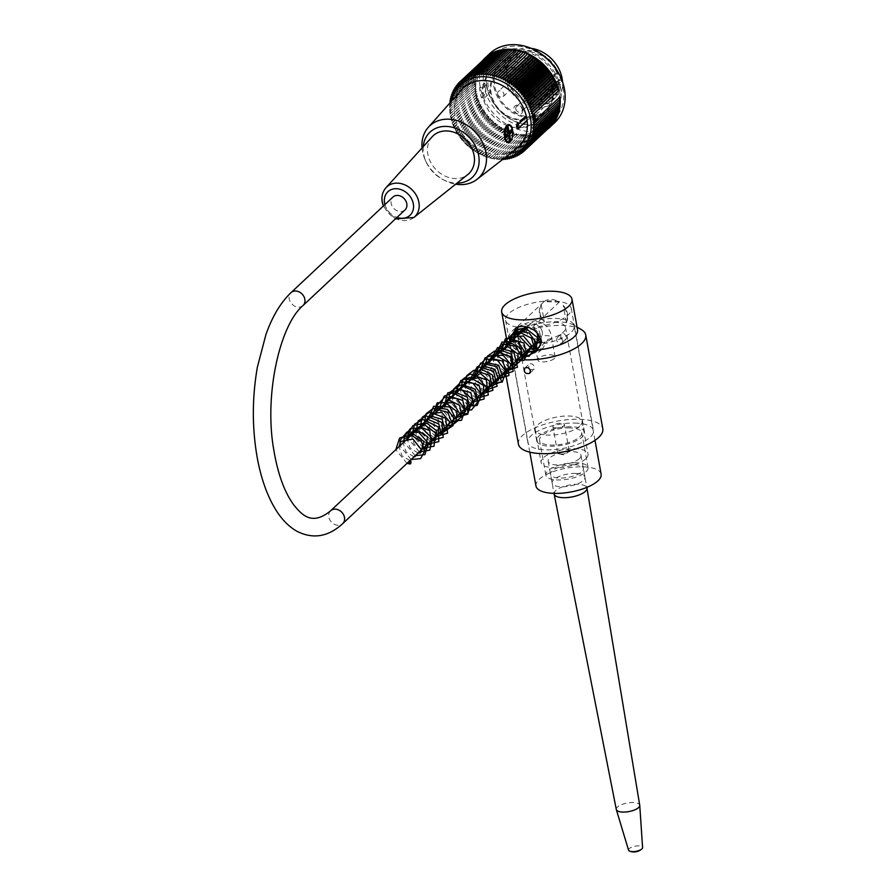 <?xml version="1.0" encoding="UTF-8"?>
<svg xmlns="http://www.w3.org/2000/svg" width="896" height="896" viewBox="0 0 896 896"><rect width="100%" height="100%" fill="white"/><g stroke="black" fill="none" stroke-linecap="round" stroke-linejoin="round"><path stroke-width="0.67" stroke-dasharray="4.48 3.36" d="M534.374 352.363L542.797 348.365L547.949 339.438L543.368 343.728L538.742 352.162L524.922 354.95L514.976 343.034L519.557 338.744L524.664 348.275L533.501 352.408M571.021 426.709A24.304 8.882 -10.3 0 0 536.715 440.81A24.304 8.882 -10.3 0 0 562.206 445.2A24.304 8.882 -10.3 0 0 584.528 432.118A24.304 8.882 -10.3 0 0 571.021 426.709M547.949 339.438A24.304 8.882 -10.3 0 0 565.499 327.41A24.304 8.882 -10.3 0 0 551.981 322A24.304 8.882 -10.3 0 0 526.624 327.062M517.63 335.496A24.304 8.882 -10.3 0 0 517.686 336.09A24.304 8.882 -10.3 0 0 519.557 338.744M543.368 343.728A33.118 12.107 -10.3 0 0 574.168 325.83A33.118 12.107 -10.3 0 0 555.755 318.461A33.118 12.107 -10.3 0 0 518.168 326.861M515.547 328.418A33.118 12.107 -10.3 0 0 509.006 337.669A33.118 12.107 -10.3 0 0 514.976 343.034M601.126 474.174A33.118 12.107 -10.3 0 0 582.714 466.805A33.118 12.107 -10.3 0 0 535.965 486.013M569.789 427.862A21.437 7.84 -10.3 0 0 539.526 440.294A21.437 7.84 -10.3 0 0 562.016 444.181A21.437 7.84 -10.3 0 0 581.717 432.634A21.437 7.84 -10.3 0 0 569.789 427.862M576.139 462.762A21.437 7.84 -10.3 0 0 545.866 475.194A21.437 7.84 -10.3 0 0 568.366 479.08A21.437 7.84 -10.3 0 0 588.056 467.533A21.437 7.84 -10.3 0 0 576.139 462.762M574.101 464.677A16.677 6.093 -10.3 0 0 550.558 474.342A16.677 6.093 -10.3 0 0 568.053 477.366A16.677 6.093 -10.3 0 0 583.363 468.384A16.677 6.093 -10.3 0 0 574.101 464.677M575.68 473.402A16.677 6.093 -10.3 0 0 552.138 483.078A16.677 6.093 -10.3 0 0 569.632 486.091A16.677 6.093 -10.3 0 0 584.954 477.109A16.677 6.093 -10.3 0 0 575.68 473.402M493.808 86.475A33.118 26.813 -133.2 0 0 515.424 114.206A33.118 26.813 -133.2 0 0 545.877 111.35A33.118 26.813 -133.2 0 0 542.797 68.858A33.118 26.813 -133.2 0 0 500.584 63.034A33.118 26.813 -133.2 0 0 493.808 86.475M482.91 96.701A33.118 26.813 46.8 0 1 489.675 73.259A33.118 26.813 46.8 0 1 531.888 79.083A33.118 26.813 46.8 0 1 534.968 121.576A33.118 26.813 46.8 0 1 504.526 124.432A33.118 26.813 46.8 0 1 482.91 96.701M538.541 89.981A5.477 4.435 -133.2 0 0 536.379 90.966A5.477 4.435 -133.2 0 0 535.674 96.163A5.477 4.435 -133.2 0 0 540.344 99.915A27.395 22.187 46.8 0 1 505.826 114.878A27.395 22.187 46.8 0 1 498.254 73.181A27.395 22.187 46.8 0 1 538.541 89.981A10.819 10.181 -59.2 0 1 539.549 89.634L540.422 89.387A28.829 23.341 -133.2 0 0 496.485 72.755A28.829 23.341 -133.2 0 0 499.162 109.76A28.829 23.341 -133.2 0 0 535.909 114.822A28.829 23.341 -133.2 0 0 542.248 99.422L541.374 99.669A10.819 9.106 -38.4 0 1 540.344 99.915M497.616 93.923A3.55 2.878 -133.2 0 0 499.934 96.891A3.55 2.878 -133.2 0 0 503.194 96.589A3.55 2.878 -133.2 0 0 502.869 92.03A3.55 2.878 -133.2 0 0 498.344 91.414A3.55 2.878 -133.2 0 0 497.616 93.923M531.485 96.074L529.626 96.029L529.189 93.632L527.912 93.598L528.595 97.306L532.997 97.418L532.022 92.053L530.746 92.019L531.888 95.693L529.626 96.029M522.782 109.738A4.984 4.032 46.8 0 1 519.187 114.195A4.984 4.032 46.8 0 1 513.934 109.525A4.984 4.032 46.8 0 1 517.53 105.078A4.984 4.032 46.8 0 1 522.782 109.738M517.227 79.195A4.984 4.032 -133.2 0 0 511.974 74.536A4.984 4.032 -133.2 0 0 508.39 78.982A4.984 4.032 -133.2 0 0 513.632 83.653A4.984 4.032 -133.2 0 0 517.227 79.195M529.424 93.33L525.952 93.251L525.717 91.941L530.454 92.053L531.138 95.76L529.861 95.726L529.838 92.949L525.952 93.251M552.317 87.606L552.664 85.725L559.182 79.61L560.067 80.349L559.664 82.23L553.134 88.346L552.317 87.606A32.402 26.242 -133.2 0 0 531.171 60.48A32.402 26.242 -133.2 0 0 501.379 63.269A32.402 26.242 -133.2 0 0 494.749 86.206A32.402 26.242 -133.2 0 0 515.906 113.333A32.402 26.242 -133.2 0 0 545.698 110.544A32.402 26.242 -133.2 0 0 552.317 87.606L553.134 88.346A1.434 1.154 -133.2 0 1 551.656 87.002L552.317 87.606M559.182 79.61L560.067 80.349L558.186 80.886L551.656 87.002A1.434 1.154 -133.2 0 1 551.947 85.994L558.477 79.878A1.434 1.154 46.8 0 1 559.182 79.61M531.082 48.317A32.402 26.242 -133.2 0 0 511.168 54.096A32.402 26.242 -133.2 0 0 504.538 77.034A32.402 26.242 -133.2 0 0 525.694 104.16A32.402 26.242 -133.2 0 0 555.475 101.371A32.402 26.242 -133.2 0 0 562.531 81.872M560.224 82.522L558.622 82.477A4.525 3.662 46.8 0 1 553.851 78.232A4.525 3.662 46.8 0 1 557.122 74.189L556.73 73.618L558.712 74.222A29.781 24.114 -133.2 0 0 514.786 54.488A29.781 24.114 -133.2 0 0 523.107 100.274A29.781 24.114 -133.2 0 0 560.224 82.522L558.97 83.742A28.829 23.341 46.8 0 1 552.63 99.142A28.829 23.341 46.8 0 1 515.883 94.08A28.829 23.341 46.8 0 1 513.195 57.086A28.829 23.341 46.8 0 1 557.144 73.707L540.422 89.387M557.144 73.707L556.55 73.696A5.477 4.435 -133.2 0 0 553.717 74.715A5.477 4.435 -133.2 0 0 553.168 80.259A5.477 4.435 -133.2 0 0 558.376 83.731L542.248 99.422M515.816 108.987A3.55 2.878 46.8 0 1 516.544 106.467A3.55 2.878 46.8 0 1 521.069 107.094A3.55 2.878 46.8 0 1 521.394 111.653A3.55 2.878 46.8 0 1 518.134 111.955A3.55 2.878 46.8 0 1 515.816 108.987M510.261 78.445A3.55 2.878 46.8 0 1 510.989 75.925A3.55 2.878 46.8 0 1 515.514 76.552A3.55 2.878 46.8 0 1 515.85 81.11A3.55 2.878 46.8 0 1 512.579 81.413A3.55 2.878 46.8 0 1 510.261 78.445M526.366 92.87L525.717 91.941M526.131 91.56L530.454 92.053M530.869 91.672L531.138 95.76M531.541 95.379L529.861 95.726M530.275 95.346L529.838 92.949M530.029 95.648L529.189 93.632M529.592 93.251L527.912 93.598M528.326 93.218L528.595 97.306M528.998 96.925L532.997 97.418M533.4 97.037L532.022 92.053M532.426 91.672L530.746 92.019M531.16 91.638L531.888 95.693M486.942 86.408A40.734 32.995 46.8 0 1 495.264 57.568A40.734 32.995 46.8 0 1 532.717 54.062A40.734 32.995 46.8 0 1 559.317 88.178A40.734 32.995 46.8 0 1 550.984 117.006A40.734 32.995 46.8 0 1 513.531 120.512A40.734 32.995 46.8 0 1 486.942 86.408M485.307 87.931A40.734 32.995 46.8 0 1 484.725 82.925L487.928 83.003A37.162 30.094 -133.2 0 0 489.754 93.038L486.55 92.96A40.734 32.995 46.8 0 1 485.307 87.931M479.629 87.707L482.832 87.786A37.162 30.094 -133.2 0 0 484.658 97.821L481.454 97.742A40.734 32.995 46.8 0 1 480.211 92.714A40.734 32.995 46.8 0 1 479.629 87.707L484.725 82.925M476.134 96.533A40.734 32.995 -133.2 0 0 502.723 130.648A40.734 32.995 -133.2 0 0 540.176 127.142A40.734 32.995 -133.2 0 0 536.39 74.861A40.734 32.995 -133.2 0 0 484.456 67.704A40.734 32.995 -133.2 0 0 476.134 96.533M481.454 97.742L486.55 92.96M551.342 89.454L548.139 89.376A37.162 30.094 46.8 0 1 549.965 99.411L553.168 99.49A40.734 32.995 -133.2 0 0 551.342 89.454L556.438 84.683L553.235 84.605A37.162 30.094 46.8 0 1 555.061 94.629L558.264 94.707A40.734 32.995 -133.2 0 0 556.438 84.683M553.168 99.49L558.264 94.707M489.888 53.469A47.41 38.394 -133.2 0 0 494.301 114.307A47.41 38.394 -133.2 0 0 554.736 122.64M547.243 129.405A47.41 38.394 46.8 0 1 489.406 118.899A47.41 38.394 46.8 0 1 482.653 60.514M450.554 100.386L475.25 77.235L476.213 78.68L450.318 102.962A178.192 20.955 146.3 0 1 449.803 103.096M449.602 103.152A178.192 103.354 57.4 0 0 450.094 105.056A178.192 15.568 143.8 0 1 449.434 105.325A178.192 104.026 53.7 0 0 449.982 107.184A178.192 10.136 141.4 0 1 449.378 107.52A178.192 104.418 50 0 0 449.982 109.346A178.192 4.682 138.9 0 1 449.434 109.749A178.192 104.518 46.3 0 0 450.106 111.518A178.192 0.795 136.5 0 0 449.613 112A178.192 104.339 42.6 0 0 450.341 113.714A178.192 6.261 134.1 0 0 449.915 114.262A178.192 103.869 38.9 0 0 450.677 115.92A178.192 11.715 131.6 0 0 450.318 116.525A178.192 103.107 35.3 0 0 451.136 118.126A178.192 17.136 129.2 0 0 450.845 118.787A178.192 102.066 31.6 0 0 451.707 120.322A178.192 22.512 126.7 0 0 451.483 121.038A178.192 100.755 28 0 0 452.379 122.517A178.192 27.821 124.2 0 0 452.234 123.29A178.192 99.154 24.5 0 0 453.163 124.69A178.192 33.051 121.7 0 0 453.096 125.518A178.192 97.294 21 0 0 454.048 126.851A178.192 38.192 119.2 0 0 454.059 127.714A178.192 95.155 17.6 0 0 455.045 128.979A178.192 43.232 116.6 0 0 455.134 129.886A178.192 92.77 14.2 0 0 456.131 131.074A178.192 48.16 114 0 0 456.31 132.014A178.192 90.115 10.9 0 0 457.318 133.134A178.192 52.942 111.4 0 0 457.576 134.109A178.192 87.226 7.7 0 0 458.606 135.139A178.192 57.59 108.7 0 0 458.942 136.147A178.192 84.09 4.5 0 0 459.973 137.099A178.192 62.082 106 0 0 460.398 138.141A178.192 80.73 1.4 0 0 461.44 139.014A178.192 66.394 103.2 0 0 461.933 140.067A178.192 77.146 -1.6 0 0 462.974 140.851A178.192 70.526 100.3 0 0 463.557 141.926A178.192 73.349 -4.6 0 0 464.598 142.632A178.192 74.469 97.4 0 0 465.259 143.718A178.192 69.35 -7.5 0 0 466.29 144.346A178.192 78.198 94.4 0 0 467.04 145.443A178.192 65.162 -10.3 0 0 468.048 145.981A178.192 81.726 91.4 0 0 468.877 147.078A178.192 60.794 -13.1 0 0 469.885 147.538A178.192 85.019 88.3 0 0 470.792 148.635A178.192 56.258 -15.8 0 0 471.766 149.005A178.192 88.088 85.1 0 0 472.752 150.102A178.192 51.576 -18.5 0 0 473.704 150.394A178.192 90.91 81.9 0 0 474.768 151.48A178.192 46.749 -21.1 0 0 475.698 151.682A178.192 93.486 78.5 0 0 476.84 152.757A178.192 41.787 -23.7 0 0 477.725 152.88A178.192 95.805 75.2 0 0 478.946 153.933A178.192 36.714 -26.2 0 0 479.797 153.978A178.192 97.866 71.7 0 0 481.096 155.008A178.192 31.539 -28.8 0 0 481.902 154.974A178.192 99.646 68.2 0 0 483.269 155.982A178.192 26.286 -31.3 0 0 484.03 155.87A178.192 101.158 64.6 0 0 485.464 156.845A178.192 20.955 -33.7 0 0 486.181 156.654A178.192 102.402 61 0 0 487.682 157.595A178.192 15.568 -36.2 0 0 488.342 157.326A178.192 103.354 57.4 0 0 489.91 158.234A178.192 10.136 -38.6 0 0 490.515 157.886A178.192 104.026 53.7 0 0 492.139 158.749A178.192 4.682 -41.1 0 0 492.688 158.346A178.192 104.418 50 0 0 494.379 159.163A178.192 0.795 -43.5 0 1 494.861 158.682A178.192 104.518 46.3 0 0 496.608 159.454A178.192 6.261 -45.9 0 1 497.022 158.906A178.192 104.339 42.6 0 0 498.814 159.622A178.192 11.715 -48.4 0 1 499.173 159.018A178.192 103.869 38.9 0 0 501.021 159.678A178.192 17.136 -50.8 0 1 501.301 159.018A178.192 103.107 35.3 0 0 502.634 159.443M451.461 101.226A44.542 36.075 -133.2 0 0 451.338 116.525A44.542 36.075 -133.2 0 0 504.605 157.909M559.003 100.274L560.045 99.299M558.958 100.218L533.064 124.488M559.07 102.502L560.101 101.528M558.958 102.368L533.064 126.65M559.003 104.72L560.045 103.734M558.846 104.507L532.952 128.778M558.824 106.893L559.877 105.907M558.622 106.602L532.728 130.872M558.522 109.043L559.597 108.046M558.286 108.662L532.392 132.933M558.107 111.16L559.194 110.141M557.838 110.678L531.944 134.949M557.57 113.221L557.278 112.65L558.667 112.19M557.278 112.65L531.384 136.92M556.909 115.237L556.618 114.554L558.04 114.184M556.618 114.554L530.723 138.835M556.147 117.197L555.845 116.413L557.301 116.11M555.845 116.413L529.95 140.683M555.262 119.101L554.96 118.194L556.45 117.981M554.96 118.194L529.066 142.475M554.266 120.938L553.974 119.918L555.486 119.784M553.974 119.918L528.08 144.189M553.157 122.696L552.888 121.554L554.422 121.509M552.888 121.554L526.994 145.835M551.936 124.398L551.712 123.122L553.258 123.155M551.712 123.122L525.818 147.392M550.614 126.011L550.435 124.6L552.003 124.723M550.435 124.6L524.541 148.87M449.915 114.262L475.272 90.485L476.571 91.638L475.686 92.747L477.03 93.845L476.213 95.01L477.602 96.051L476.851 97.272L478.274 98.246L477.602 99.512L479.058 100.419L478.453 101.741L479.942 102.57L479.427 103.947L480.939 104.698L480.491 106.109L482.026 106.803L481.667 108.248L483.213 108.853L482.933 110.331L484.501 110.869L484.299 112.381L485.867 112.829L485.755 114.363L487.334 114.733L487.29 116.29L488.869 116.581L488.914 118.16L490.493 118.362L490.616 119.952L492.184 120.075L492.397 121.666L493.942 121.71L494.234 123.312L495.779 123.267L496.149 124.869L497.661 124.734L498.109 126.325L499.598 126.112L500.136 127.702L501.592 127.411L502.197 128.979L503.619 128.61L504.302 130.166L505.691 129.707L506.453 131.242L507.797 130.704L508.626 132.205L509.925 131.589L510.821 133.067L512.075 132.373L513.038 133.818L514.237 133.056L515.267 134.456L516.41 133.616L517.496 134.982L518.582 134.075L519.736 135.386L520.755 134.411L521.965 135.677L522.917 134.635L524.182 135.845L525.067 134.747L526.378 135.901L527.195 134.736L528.55 135.834L529.301 134.613L530.69 135.654L531.362 134.378L532.795 135.352L533.389 134.03L534.856 134.938L535.382 133.571L536.872 134.4L537.32 132.989L538.832 133.75L539.202 132.306L540.736 132.989L541.016 131.51L542.573 132.115L542.774 130.614L544.342 131.141L544.466 129.606L546.045 130.054L546.078 128.498L547.658 128.867L547.613 127.288L549.192 127.579L549.069 125.989L550.648 126.19M549.069 125.989L523.174 150.259M547.613 127.288L521.718 151.57M547.658 128.867L523.656 151.368M546.078 128.498L520.184 152.768M546.045 130.054L521.92 152.667M544.466 129.606L518.571 153.877M544.342 131.141L520.128 153.843M542.774 130.614L516.88 154.885M542.573 132.115L518.269 154.907M541.016 131.51L515.122 155.781M540.736 132.989L516.354 155.848M539.202 132.306L513.307 156.576M538.832 133.75L514.382 156.677M537.32 132.989L511.426 157.27M536.872 134.4L512.355 157.382M535.382 133.571L509.488 157.842M534.856 134.938L510.283 157.976M533.389 134.03L507.494 158.312M532.795 135.352L508.166 158.446M531.362 134.378L505.467 158.659M530.69 135.654L506.016 158.782M529.301 134.613L503.406 158.894M528.55 135.834L503.821 159.006M527.195 134.736L501.301 159.018M526.378 135.901L501.021 159.678M525.067 134.747L499.173 159.018M524.182 135.845L498.814 159.622M522.917 134.635L497.022 158.906M521.965 135.677L496.608 159.454M520.755 134.411L494.861 158.682M519.736 135.386L494.379 159.163M518.582 134.075L492.688 158.346M517.496 134.982L492.139 158.749M516.41 133.616L490.515 157.886M515.267 134.456L489.91 158.234M514.237 133.056L488.342 157.326M513.038 133.818L487.682 157.595M512.075 132.373L486.181 156.654M510.821 133.067L485.464 156.845M509.925 131.589L484.03 155.87M508.626 132.205L483.269 155.982M507.797 130.704L481.902 154.974M506.453 131.242L481.096 155.008M505.691 129.707L479.797 153.978M504.302 130.166L478.946 153.933M503.619 128.61L477.725 152.88M502.197 128.979L476.84 152.757M501.592 127.411L475.698 151.682M500.136 127.702L474.768 151.48M499.598 126.112L473.704 150.394M498.109 126.325L472.752 150.102M497.661 124.734L471.766 149.005M496.149 124.869L470.792 148.635M495.779 123.267L469.885 147.538M494.234 123.312L468.877 147.078M493.942 121.71L468.048 145.981M492.397 121.666L467.04 145.443M492.184 120.075L466.29 144.346M490.616 119.952L465.259 143.718M490.493 118.362L464.598 142.632M488.914 118.16L463.557 141.926M488.869 116.581L462.974 140.851M487.29 116.29L461.933 140.067M487.334 114.733L461.44 139.014M485.755 114.363L460.398 138.141M485.867 112.829L459.973 137.099M484.299 112.381L458.942 136.147M484.501 110.869L458.606 135.139M482.933 110.331L457.576 134.109M483.213 108.853L457.318 133.134M481.667 108.248L456.31 132.014M482.026 106.803L456.131 131.074M480.491 106.109L455.134 129.886M480.939 104.698L455.045 128.979M479.427 103.947L454.059 127.714M479.942 102.57L454.048 126.851M478.453 101.741L453.096 125.518M479.058 100.419L453.163 124.69M477.602 99.512L452.234 123.29M478.274 98.246L452.379 122.517M476.851 97.272L451.483 121.038M477.602 96.051L451.707 120.322M476.213 95.01L450.845 118.787M477.03 93.845L451.136 118.126M475.686 92.747L450.318 116.525M476.571 91.638L450.677 115.92M515.099 49.896L488.186 75.152M512.87 49.605L486.024 74.928M510.664 49.437L483.874 74.816M508.458 49.381L481.746 74.816M506.296 49.448L479.64 74.939M504.146 49.627L477.579 75.174M502.04 49.93L475.552 75.522M499.979 50.344L499.453 51.71L473.558 75.992M497.963 50.882L497.515 52.293L471.621 76.563M496.003 51.531L495.634 52.976L469.739 77.258M494.099 52.293L493.819 53.771L467.925 78.053M492.262 53.166L492.061 54.678L466.166 78.949M490.493 54.141L490.37 55.675L464.475 79.957M488.79 55.227L488.757 56.784L462.862 81.066M487.178 56.414L487.222 57.994L461.328 82.264M485.643 57.702L485.766 59.293L459.872 83.563M460.275 81.514L484.198 59.091L484.4 60.682L458.506 84.963M458.797 83.104L482.832 60.558L483.123 62.16L457.229 86.442M457.43 84.762L481.578 62.126L481.947 63.728L456.053 87.998M456.165 86.498L480.413 63.773L480.861 65.374L454.966 89.645M455.022 88.301L479.349 65.498L479.875 67.088L453.981 91.358M453.981 90.182L478.386 67.301L479.002 68.869L453.107 93.15M453.062 92.109L477.534 69.171L478.218 70.728L452.323 94.998M452.256 94.102L476.795 71.109L477.557 72.643L451.662 96.914M451.573 96.152L476.168 73.091L476.997 74.603L451.102 98.885M451.002 98.246L475.653 75.141L476.549 76.619L450.654 100.901M450.229 102.558L474.958 79.374L475.989 80.786L450.094 105.056M449.434 105.325L474.79 81.547L475.877 82.914L449.982 107.184M449.378 107.52L474.734 83.754L475.877 85.064L449.982 109.346M449.434 109.749L474.79 85.982L476 87.248L450.106 111.518M449.613 112L474.97 88.222L476.235 89.443L450.341 113.714M563.114 87.875A44.542 36.075 46.8 0 1 510.171 121.755A44.542 36.075 46.8 0 1 497.325 51.094A44.542 36.075 46.8 0 1 563.114 87.875M560.571 87.808A41.686 33.768 -133.2 0 0 499.005 53.39A41.686 33.768 -133.2 0 0 511.022 119.515A41.686 33.768 -133.2 0 0 560.571 87.808M461.597 89.79A40.365 32.693 -133.2 0 0 467.062 139.854A40.365 32.693 -133.2 0 0 516.667 148.523M548.139 89.376L553.235 84.605M549.965 99.411L555.061 94.629M484.658 97.821L489.754 93.038M482.832 87.786L487.928 83.003M476.235 89.443L475.272 90.485M476 87.248L474.97 88.222M475.877 85.064L474.79 85.982M475.877 82.914L474.734 83.754M475.989 80.786L474.79 81.547M476.213 78.68L474.958 79.374M476.549 76.619L475.25 77.235M476.997 74.603L475.653 75.141M477.557 72.643L476.168 73.091M478.218 70.728L476.795 71.109M479.002 68.869L477.534 69.171M479.875 67.088L478.386 67.301M480.861 65.374L479.349 65.498M481.947 63.728L480.413 63.773M483.123 62.16L481.578 62.126M484.4 60.682L482.832 60.558M485.766 59.293L484.198 59.091M487.222 57.994L485.778 57.725M488.757 56.784L487.458 56.482M490.37 55.675L489.205 55.35M492.061 54.678L491.019 54.32M493.819 53.771L492.901 53.413M495.634 52.976L494.838 52.618M497.515 52.293L496.832 51.946M499.453 51.71L498.87 51.386M422.05 147.952A35.728 28.941 -133.2 0 0 422.475 151.11A35.728 28.941 -133.2 0 0 425.141 159.712A35.728 28.941 -133.2 0 0 444.539 180.398A35.728 28.941 -133.2 0 0 455.706 184.184M423.259 146.619A30.968 25.077 -133.2 0 0 423.64 154.09A30.968 25.077 -133.2 0 0 425.958 161.538A30.968 25.077 -133.2 0 0 442.758 179.469A30.968 25.077 -133.2 0 0 457.038 183.131M432.197 136.763A26.018 21.067 -133.2 0 0 427.851 154.19A26.018 21.067 -133.2 0 0 444.091 175.605A26.018 21.067 -133.2 0 0 467.701 174.642M517.877 128.643L524.843 122.83M507.427 142.643L512.254 136.931L512.792 135.027M510.787 125.686L508.48 124.566M510.126 125.171A9.05 4.155 -88.6 0 1 512.254 136.931A9.05 4.155 -88.6 0 1 510.574 141.198M504.314 135.778L505.075 134.131L505.4 135.878L504.627 137.525L504.314 135.778L505.4 135.878M506.867 126.224L506.576 129.909L505.77 130.682L506.061 126.997L508.021 126.258M508.245 131.835L510.832 129.662L511.011 130.603M507.774 136.461L509.41 140.19L508.592 140.952L506.957 137.222L507.573 135.352M507.035 135.341A2.386 1.098 -88.6 0 1 506.285 135.934A2.386 1.098 -88.6 0 1 505.254 133.526A2.386 1.098 -88.6 0 1 506.408 131.174A2.386 1.098 -88.6 0 1 507.36 132.597A2.386 1.098 -88.6 0 1 507.416 133.974M508.077 131.835L507.539 131.824A2.386 1.098 -88.6 0 1 507.786 132.608A2.386 1.098 -88.6 0 1 507.842 133M507.461 135.352A2.386 1.098 -88.6 0 1 506.722 135.946L506.285 135.934M505.994 135.307A2.386 1.098 -88.6 0 1 505.68 133.571L507.786 133.627M508.11 132.003L505.994 131.947A2.386 1.098 -88.6 0 1 506.811 131.186L507.965 131.219M505.781 137.547L504.627 137.525M505.075 134.131L505.68 133.571M511.986 129.685L510.832 129.662M507.539 131.824L508.144 131.264M506.576 129.909L506.811 131.186M509.746 140.986L508.592 140.952M505.77 130.682L505.994 131.947M507.203 127.019L506.061 126.997M506.722 135.946L506.957 137.222M532.627 345.968A1.669 0.762 -88.6 0 1 533.254 346.965A1.669 0.762 -88.6 0 1 532.493 349.294M566.35 322.437L563.259 305.402A15.49 12.544 46.8 0 1 566.35 322.437C568.187 317.598 567.157 311.92 563.259 305.402M559.328 302.064L544.018 301.683A15.49 12.544 46.8 0 1 559.328 302.064L532.28 327.41L539.358 333.01L541.677 338.262L541.352 343.941L536.838 350.75M541.262 304.864L544.365 321.899A15.49 12.544 46.8 0 1 541.262 304.864C537.846 311.203 538.877 316.882 544.365 321.899M522.222 355.342L518.101 349.518L513.218 339.629M526.579 356.395L523.286 355.88M514.36 338.554L519.176 348.51L524.922 352.822M544.018 301.683L515.794 328.126M507.226 342.507A35.728 13.07 169.7 0 1 509.13 336.941A35.728 13.07 169.7 0 1 557.67 321.776A35.728 13.07 169.7 0 1 573.798 325.181A35.728 13.07 169.7 0 1 577.539 329.728M518.101 349.518A35.728 13.07 169.7 0 1 508.043 344.467M516.97 327.04A33.354 12.197 169.7 0 1 505.602 320.264A33.354 12.197 169.7 0 1 552.686 300.922A33.354 12.197 169.7 0 1 571.234 308.336A33.354 12.197 169.7 0 1 532.28 327.41M529.973 369.555L533.758 369.522L534.531 366.946C533.232 363.955 531.339 363.07 528.864 364.314L528.752 368.245M567.011 336.504L563.304 333.088L561.434 333.782C559.944 336.661 560.974 338.61 564.502 339.64L566.317 338.99L567.011 336.504M562.912 340.334L562.24 342.821L560.414 343.459C556.875 342.451 555.845 340.502 557.346 337.613L559.227 336.907L562.912 340.334M581.269 329.549A42.885 15.68 -10.3 0 0 561.915 325.45A42.885 15.68 -10.3 0 0 503.675 343.65M505.198 371.314L501.446 350.661A42.885 15.68 -10.3 0 0 525.47 359.867M518.426 444.125A42.885 15.68 169.7 0 1 578.973 419.261A42.885 15.68 169.7 0 1 602.806 428.792M574.885 423.08A33.354 12.197 169.7 0 1 593.432 430.494A33.354 12.197 169.7 0 1 562.8 448.459A33.354 12.197 169.7 0 1 527.8 442.422A33.354 12.197 169.7 0 1 574.885 423.08M404.992 209.933A8.814 7.134 46.8 0 1 393.758 208.376A8.814 7.134 46.8 0 1 392.941 197.064M554.254 358.557A8.814 3.226 169.7 0 1 544.768 361.827A8.814 3.226 169.7 0 1 537.757 359.934A8.814 3.226 169.7 0 1 545.843 355.197A8.814 3.226 169.7 0 1 555.094 356.787A8.814 3.226 169.7 0 1 554.254 358.557M560.885 454.082A5.858 2.139 -10.3 0 0 568.008 452.323A5.858 2.139 -10.3 0 0 569.15 450.688A5.858 2.139 -10.3 0 0 563.013 449.624A5.858 2.139 -10.3 0 0 557.626 452.782A5.858 2.139 -10.3 0 0 559.283 453.902A5.858 2.139 -10.3 0 0 560.885 454.082M556.125 427.907A5.858 2.139 169.7 0 1 552.877 426.597A5.858 2.139 169.7 0 1 558.253 423.45A5.858 2.139 169.7 0 1 564.402 424.502A5.858 2.139 169.7 0 1 556.125 427.907M579.802 426.07A23.822 8.714 169.7 0 1 554.165 434.93A23.822 8.714 169.7 0 1 535.192 429.811A23.822 8.714 169.7 0 1 557.077 416.987A23.822 8.714 169.7 0 1 582.075 421.299A23.822 8.714 169.7 0 1 579.802 426.07M585.749 458.797A23.822 8.714 169.7 0 1 560.112 467.645A23.822 8.714 169.7 0 1 541.139 462.538A23.822 8.714 169.7 0 1 563.024 449.702A23.822 8.714 169.7 0 1 588.022 454.014A23.822 8.714 169.7 0 1 585.749 458.797M579.398 458.64A16.677 6.093 169.7 0 1 561.456 464.834A16.677 6.093 169.7 0 1 548.173 461.261A16.677 6.093 169.7 0 1 563.494 452.278A16.677 6.093 169.7 0 1 580.989 455.291A16.677 6.093 169.7 0 1 579.398 458.64M554.12 493.976A16.677 6.093 169.7 0 1 569.442 485.005A16.677 6.093 169.7 0 1 586.936 488.018M616.302 809.469A11.906 4.357 169.7 0 1 627.234 803.029A11.906 4.357 169.7 0 1 639.733 805.213M628.544 850.147A7.146 2.61 169.7 0 1 635.074 846.194A7.146 2.61 169.7 0 1 642.589 847.594M557.122 74.189L558.712 74.222M558.622 82.477L558.376 83.731L541.374 99.669M536.379 90.966L553.717 74.715L556.73 73.618L539.549 89.634M559.664 82.23A1.434 1.154 46.8 0 1 558.477 79.878A1.434 1.434 0 0 1 559.462 79.486M552.664 85.725A1.434 1.154 -133.2 0 0 551.947 85.994A1.434 1.434 0 0 0 552.866 88.469M516.656 82.141A3.55 2.878 -133.2 0 0 514.338 79.162A3.55 2.878 -133.2 0 0 511.078 79.475A3.55 2.878 -133.2 0 0 510.35 81.984A3.55 2.878 -133.2 0 0 512.669 84.952A3.55 2.878 -133.2 0 0 515.928 84.65A3.55 2.878 -133.2 0 0 516.656 82.141M516.97 81.67A3.349 2.71 46.8 0 1 516.97 82.779A3.349 2.71 46.8 0 1 513.957 84.594A3.349 2.71 46.8 0 1 511 81.446A3.349 2.71 46.8 0 1 513.005 78.557A3.349 2.71 46.8 0 1 516.97 81.67M517.451 79.789A1.669 1.344 -133.2 0 0 514.483 79.677A1.669 1.344 -133.2 0 0 517.451 79.789M529.491 64.87A1.669 1.344 -133.2 0 0 526.523 64.758A1.669 1.344 -133.2 0 0 529.491 64.87M529.01 66.763A3.349 2.71 46.8 0 1 529.01 67.872A3.349 2.71 46.8 0 1 525.997 69.686A3.349 2.71 46.8 0 1 523.04 66.539A3.349 2.71 46.8 0 1 525.045 63.65A3.349 2.71 46.8 0 1 529.01 66.763M528.696 67.234A3.55 2.878 -133.2 0 0 526.378 64.254A3.55 2.878 -133.2 0 0 523.118 64.557A3.55 2.878 -133.2 0 0 522.39 67.077A3.55 2.878 -133.2 0 0 524.709 70.045A3.55 2.878 -133.2 0 0 527.968 69.742A3.55 2.878 -133.2 0 0 528.696 67.234M535.035 95.413A1.669 1.344 -133.2 0 0 532.078 95.301A1.669 1.344 -133.2 0 0 535.035 95.413M534.554 97.306A3.349 2.71 46.8 0 1 534.554 98.414A3.349 2.71 46.8 0 1 531.541 100.229A3.349 2.71 46.8 0 1 528.595 97.082A3.349 2.71 46.8 0 1 530.6 94.192A3.349 2.71 46.8 0 1 534.554 97.306M534.251 97.765A3.55 2.878 -133.2 0 0 531.933 94.797A3.55 2.878 -133.2 0 0 528.662 95.099A3.55 2.878 -133.2 0 0 527.946 97.619A3.55 2.878 -133.2 0 0 530.253 100.587A3.55 2.878 -133.2 0 0 533.523 100.285A3.55 2.878 -133.2 0 0 534.251 97.765M518.314 128.419L520.811 126.314M384.933 204.568A16.162 13.093 -133.2 0 0 396.995 217.426M413.874 217.482A20.44 16.554 46.8 0 1 395.315 218.243A20.44 16.554 46.8 0 1 382.558 201.41A20.44 16.554 46.8 0 1 385.974 187.723M303.05 305.502A8.814 7.134 46.8 0 1 291.816 303.946A8.814 7.134 46.8 0 1 290.998 292.634M330.635 510.787A8.814 7.134 -133.2 0 0 331.453 522.099A8.814 7.134 -133.2 0 0 342.698 523.645M542.27 332.002A8.814 7.134 -133.2 0 0 536.514 324.621A8.814 7.134 -133.2 0 0 528.416 325.382A8.814 7.134 -133.2 0 0 529.234 336.694A8.814 7.134 -133.2 0 0 540.467 338.24A8.814 7.134 -133.2 0 0 542.27 332.002M540.669 342.675A8.814 3.226 -10.3 0 0 550.771 339.36A8.814 3.226 -10.3 0 0 551.611 337.59A8.814 3.226 -10.3 0 0 542.36 336A8.814 3.226 -10.3 0 0 534.262 340.738A8.814 3.226 -10.3 0 0 536.166 342.272M542.797 348.365L538.742 352.162M584.528 432.118L565.499 327.41M536.715 440.81L517.686 336.09M594.978 440.339L574.168 325.83M529.816 452.189L509.006 337.669M588.056 467.533L581.717 432.634M545.866 475.194L539.526 440.294M584.954 477.109L583.363 468.384M552.138 483.078L550.558 474.342M534.968 121.576L545.877 111.35M489.675 73.259L500.584 63.034M545.698 110.544L555.475 101.371M501.379 63.269L511.168 54.096M535.909 114.822L552.63 99.142M496.485 72.755L513.195 57.086M503.194 96.589L515.928 84.65L517.451 79.677L515.48 78.232L511.078 79.475L498.344 91.414M510.989 75.925L523.118 64.557L527.52 63.325L529.491 64.77L527.968 69.742L515.85 81.11M516.544 106.467L528.662 95.099L533.075 93.867L535.046 95.312L533.523 100.285L521.394 111.653M540.176 127.142L550.984 117.006M484.456 67.704L495.264 57.568M442.758 179.469L444.539 180.398M425.958 161.538L425.141 159.712M506.408 131.174L508.939 131.242M395.382 218.938L383.331 206.08M409.931 460.611L402.069 455.874L399 446.701M413.997 456.803L406.146 452.043L403.077 442.882M418.085 452.973L410.234 448.235L407.154 439.051M422.173 449.142L414.322 444.438L411.23 435.232M426.25 445.323L418.443 440.653L415.307 431.413M430.326 441.504L419.798 431.536L419.384 427.594M434.403 437.674L425.443 431.368L423.472 423.763M438.48 433.854L430.181 428.546L427.538 419.944M442.557 430.035L434.717 425.32L431.614 416.125M446.634 426.205L438.861 421.579L435.702 412.294M450.71 422.386L442.893 417.704L439.779 408.475M454.787 418.566L445.626 411.902L443.856 404.645M458.864 414.736L449.389 407.49L447.933 400.826M462.941 410.917L454.171 404.891L452.01 397.006M467.018 407.098L458.494 401.453L456.098 393.176M471.117 403.256L462.246 397.13L460.174 389.357M475.182 399.437L468.698 396.2L464.24 385.538M479.248 395.629L471.419 390.914L468.317 381.718M483.336 391.798L472.539 380.632L472.405 377.888M487.413 387.979L478.397 381.573L476.482 374.069M491.49 384.16L487.312 382.648L480.558 370.25M495.566 380.33L489.451 377.418L484.635 366.43M499.643 376.51L491.546 371.459L488.712 362.6M503.72 372.691L495.88 367.976L492.789 358.781M507.797 368.872L500.158 364.392L496.866 354.95M511.885 365.042L500.965 352.901L500.942 351.131M515.962 361.222L507.472 355.645L505.03 347.301M520.038 357.403L512.848 353.438L509.096 343.493M524.115 353.573L516.275 348.869L513.173 339.662M528.192 349.754L520.464 345.173L517.25 335.843M529.189 327.533L536.995 332.562M407.019 463.344L395.808 449.691M411.107 459.514L399.885 445.872M415.173 455.694L403.973 442.042M419.25 451.875L408.038 438.222M423.326 448.056L412.115 434.403M427.414 444.226L417.715 435.434L416.203 430.573M431.491 440.406L421.77 431.581L420.28 426.754M435.568 436.587L424.816 425.029L424.357 422.934M439.645 432.768L428.434 419.115M443.722 428.938L432.51 415.285M447.798 425.118L436.587 411.454M451.875 421.288L440.653 407.646M455.952 417.469L448.47 412.149L444.741 403.816M460.04 413.638L448.829 399.986M464.117 409.819L452.906 396.166M468.194 405.989L456.971 392.358M472.259 402.181L461.395 390.186L461.059 388.528M476.347 398.362L467.253 390.701L465.136 384.698M480.424 394.531L471.318 386.848L469.213 380.878M484.501 390.712L475.888 383.846L473.29 377.059M488.578 386.882L485.038 385.157L477.366 373.229M492.654 383.062L481.432 369.421M496.731 379.243L487.267 370.899L485.52 365.59M500.808 375.424L492.33 368.749L489.597 361.76M504.885 371.594L496.026 364.325L493.685 357.941M508.962 367.774L497.75 354.122M513.038 363.955L501.838 350.291M517.126 360.125L505.915 346.472M521.203 356.306L509.981 342.653M525.28 352.486L514.058 338.834M518.112 326.883L524.395 324.038L538.765 329.515L542.382 343.179L539.213 347.491M535.909 351.658L537.488 350.179M515.245 328.586L516.309 327.589M529.67 373.352L533.758 369.522M524.787 368.133L528.864 364.302M562.24 342.821L566.317 338.99M557.346 337.613L561.434 333.782M509.13 336.941L506.744 339.875M573.798 325.181L577.058 327.096M505.602 320.264L527.8 442.422M571.234 308.336L593.432 430.494M555.094 356.787L551.611 337.59C549.797 323.243 535.506 317.24 528.416 325.382L526.882 326.816M534.778 343.571L533.355 337.904C531.854 339.08 541.834 339.73 540.467 338.24L540.322 338.386M537.757 359.934L536.178 351.266M559.283 453.902L563.976 454.955L568.008 452.323M569.15 450.688L564.402 424.502M557.626 452.782L552.877 426.597M535.192 429.811L541.139 462.538M582.075 421.299L588.022 454.014M548.173 461.261L554.008 493.371M580.989 455.291L586.824 487.402"/><path stroke-width="1.34" d="M533.501 352.408L534.374 352.363M526.624 327.062A24.304 8.882 -10.3 0 0 517.63 335.496M518.168 326.861A33.118 12.107 -10.3 0 0 515.547 328.418M529.816 452.189L535.965 486.013A33.118 12.107 -10.3 0 0 570.707 492.005A33.118 12.107 -10.3 0 0 601.126 474.174L594.978 440.339M562.531 81.872A32.402 26.242 -133.2 0 0 531.082 48.317M534.688 123.077L560.045 99.299L558.835 98.034L560 96.925A47.41 38.394 46.8 0 1 549.842 127.232L554.736 122.64A47.41 38.394 -133.2 0 0 564.424 89.085A47.41 38.394 -133.2 0 0 533.478 49.392A47.41 38.394 -133.2 0 0 489.888 53.469L484.994 58.061A47.41 38.394 46.8 0 1 527.027 53.267A47.41 38.394 46.8 0 1 558.824 90.418L534.352 113.355A47.41 38.394 -133.2 0 1 535.069 116.603A47.41 38.394 -133.2 0 1 535.539 119.862L534.666 120.68A179.155 0.795 -43.5 0 0 532.941 122.315A178.192 104.518 -133.7 0 0 534.688 123.077A178.192 4.682 -41.1 0 1 533.064 124.488A178.192 104.418 -130 0 0 534.744 125.306A178.192 10.136 -38.6 0 1 533.064 126.65A178.192 104.026 -126.3 0 0 534.688 127.512A178.192 15.568 -36.2 0 1 532.952 128.778A178.192 103.354 -122.6 0 0 534.52 129.685A178.192 20.955 -33.7 0 1 532.728 130.872A178.192 102.402 -119 0 0 534.229 131.813A178.192 26.286 -31.3 0 1 532.392 132.933A178.192 101.158 -115.4 0 0 533.826 133.907A178.192 31.539 -28.8 0 1 531.944 134.949A178.192 99.646 -111.8 0 0 533.31 135.957A178.192 36.714 -26.2 0 1 531.384 136.92A178.192 97.866 -108.3 0 0 532.683 137.95A178.192 41.787 -23.7 0 1 530.723 138.835A178.192 95.805 -104.8 0 0 531.944 139.888A178.192 46.749 -21.1 0 1 529.95 140.683A178.192 93.486 -101.5 0 0 531.093 141.758A178.192 51.576 -18.5 0 1 529.066 142.475A178.192 90.91 -98.1 0 0 530.13 143.562A178.192 56.258 -15.8 0 1 528.08 144.189A178.192 88.088 -94.9 0 0 529.066 145.286A178.192 60.794 -13.1 0 1 526.994 145.835A178.192 85.019 -91.7 0 0 527.901 146.933A178.192 65.162 -10.3 0 1 525.818 147.392A178.192 81.726 -88.6 0 0 526.646 148.49A178.192 69.35 -7.5 0 1 524.541 148.87A178.192 78.198 -85.6 0 0 525.28 149.968A178.192 73.349 -4.6 0 1 523.174 150.259A178.192 74.469 -82.6 0 0 523.835 151.346A178.192 77.146 -1.6 0 1 521.718 151.57A178.192 70.526 -79.7 0 0 522.301 152.634A178.192 80.73 1.4 0 1 520.184 152.768A178.192 66.394 -76.8 0 0 520.688 153.821A178.192 84.09 4.5 0 1 518.571 153.877A178.192 62.082 -74 0 0 518.986 154.907A178.192 87.226 7.7 0 1 516.88 154.885A178.192 57.59 -71.3 0 0 517.216 155.893A178.192 90.115 10.9 0 1 515.122 155.781A178.192 52.942 -68.6 0 0 515.379 156.766A178.192 92.77 14.2 0 1 513.307 156.576A178.192 48.16 -66 0 0 513.475 157.528A178.192 95.155 17.6 0 1 511.426 157.27A178.192 43.232 -63.4 0 0 511.515 158.178A178.192 97.294 21 0 1 509.488 157.842A178.192 38.192 -60.8 0 0 509.499 158.704A178.192 99.154 24.5 0 1 507.494 158.312A178.192 33.051 -58.3 0 0 507.438 159.13A178.192 100.755 28 0 1 505.467 158.659A178.192 27.821 -55.8 0 0 505.333 159.432A178.192 102.066 31.6 0 1 503.406 158.894A178.192 22.512 -53.3 0 0 503.182 159.611A178.192 103.107 35.3 0 1 502.634 159.443M560 96.925L535.539 119.862M549.842 127.232A47.41 38.394 46.8 0 1 547.243 129.405M482.653 60.514A47.41 38.394 46.8 0 1 484.994 58.061M534.352 113.355L533.467 114.094A179.155 16.688 129.4 0 0 531.966 115.931A177.218 102.637 35.6 0 0 533.646 116.469A177.218 11.648 131.6 0 0 532.37 117.914A177.218 103.298 38.9 0 0 534.016 118.507A177.218 6.776 133.8 0 0 532.683 119.896A179.155 104.866 42.2 0 0 534.666 120.68M533.467 114.094A179.155 102.626 -148.4 0 1 531.339 113.512A178.192 22.512 -53.3 0 1 532.627 111.787A178.192 100.755 -152 0 1 530.667 111.317A178.192 27.821 -55.8 0 1 531.877 109.536A178.192 99.154 -155.5 0 1 529.883 109.144A178.192 33.051 -58.3 0 1 531.026 107.318A178.192 97.294 -159 0 1 528.998 106.982A178.192 38.192 -60.8 0 1 530.051 105.112A178.192 95.155 -162.4 0 1 528.002 104.854A178.192 43.232 -63.4 0 1 528.987 102.939A178.192 92.77 -165.8 0 1 526.915 102.76A178.192 48.16 -66 0 1 527.811 100.811A178.192 90.115 -169.1 0 1 525.728 100.699A178.192 52.942 -68.6 0 1 526.546 98.717A178.192 87.226 -172.3 0 1 524.44 98.694A178.192 57.59 -71.3 0 1 525.179 96.678A178.192 84.09 -175.5 0 1 523.074 96.734A178.192 62.082 -74 0 1 523.723 94.685A178.192 80.73 -178.6 0 1 521.606 94.819A178.192 66.394 -76.8 0 1 522.189 92.758A178.192 77.146 178.4 0 1 520.072 92.971A178.192 70.526 -79.7 0 1 520.565 90.899A178.192 73.349 175.4 0 1 518.448 91.19A178.192 74.469 -82.6 0 1 518.862 89.107A178.192 69.35 172.5 0 1 516.757 89.488A178.192 78.198 -85.6 0 1 517.082 87.382A178.192 65.162 169.7 0 1 514.998 87.853A178.192 81.726 -88.6 0 1 515.245 85.747A178.192 60.794 166.9 0 1 513.173 86.296A178.192 85.019 -91.7 0 1 513.33 84.19A178.192 56.258 164.2 0 1 511.28 84.829A178.192 88.088 -94.9 0 1 511.37 82.723A178.192 51.576 161.5 0 1 509.342 83.44A178.192 90.91 -98.1 0 1 509.342 81.357A178.192 46.749 158.9 0 1 507.349 82.152A178.192 93.486 -101.5 0 1 507.282 80.069A178.192 41.787 156.3 0 1 505.322 80.954A178.192 95.805 -104.8 0 1 505.176 78.893A178.192 36.714 153.8 0 1 503.25 79.856A178.192 97.866 -108.3 0 1 503.026 77.818A178.192 31.539 151.2 0 1 501.144 78.859A178.192 99.646 -111.8 0 1 500.853 76.843A178.192 26.286 148.7 0 1 499.016 77.963A178.192 101.158 -115.4 0 1 498.658 75.992A178.192 20.955 146.3 0 1 496.866 77.179A178.192 102.402 -119 0 1 496.44 75.242A178.192 15.568 143.8 0 1 494.704 76.507A178.192 103.354 -122.6 0 1 494.211 74.603A178.192 10.136 141.4 0 1 492.531 75.936A178.192 104.026 -126.3 0 1 491.982 74.077A178.192 4.682 138.9 0 1 490.358 75.488A178.192 104.418 -130 0 1 489.742 73.662A178.192 0.795 136.5 0 0 488.186 75.152A178.192 104.518 -133.7 0 1 487.514 73.382A178.192 6.261 134.1 0 0 486.024 74.928A178.192 104.339 -137.4 0 1 485.296 73.203A178.192 11.715 131.6 0 0 483.874 74.816A178.192 103.869 -141.1 0 1 483.101 73.147A178.192 17.136 129.2 0 0 481.746 74.816A178.192 103.107 -144.7 0 1 480.928 73.214A178.192 22.512 126.7 0 0 479.64 74.939A178.192 102.066 -148.4 0 1 478.789 73.405A178.192 27.821 124.2 0 0 477.579 75.174A178.192 100.755 -152 0 1 476.683 73.696A178.192 33.051 121.7 0 0 475.552 75.522A178.192 99.154 -155.5 0 1 474.622 74.122A178.192 38.192 119.2 0 0 473.558 75.992A178.192 97.294 -159 0 1 472.606 74.659A178.192 43.232 116.6 0 0 471.621 76.563A178.192 95.155 -162.4 0 1 470.646 75.298A178.192 48.16 114 0 0 469.739 77.258A178.192 92.77 -165.8 0 1 468.742 76.059A178.192 52.942 111.4 0 0 467.925 78.053A178.192 90.115 -169.1 0 1 466.906 76.933A178.192 57.59 108.7 0 0 466.166 78.949A178.192 87.226 -172.3 0 1 465.136 77.918A178.192 62.082 106 0 0 464.475 79.957A178.192 84.09 -175.5 0 1 463.434 79.005A178.192 66.394 103.2 0 0 462.862 81.066A178.192 80.73 -178.6 0 1 461.821 80.192A178.192 70.526 100.3 0 0 461.328 82.264A178.192 77.146 178.4 0 1 460.286 81.48A178.192 74.469 97.4 0 0 459.872 83.563A178.192 73.349 175.4 0 1 458.83 82.858A178.192 78.198 94.4 0 0 458.506 84.963A178.192 69.35 172.5 0 1 457.475 84.336A178.192 81.726 91.4 0 0 457.229 86.442A178.192 65.162 169.7 0 1 456.221 85.904A178.192 85.019 88.3 0 0 456.053 87.998A178.192 60.794 166.9 0 1 455.056 87.55A178.192 88.088 85.1 0 0 454.966 89.645A178.192 56.258 164.2 0 1 453.992 89.275A178.192 90.91 81.9 0 0 453.981 91.358A178.192 51.576 161.5 0 1 453.029 91.067A178.192 93.486 78.5 0 0 453.107 93.15A178.192 46.749 158.9 0 1 452.178 92.938A178.192 95.805 75.2 0 0 452.323 94.998A178.192 41.787 156.3 0 1 451.438 94.875A178.192 97.866 71.7 0 0 451.662 96.914A178.192 36.714 153.8 0 1 450.811 96.869A178.192 99.646 68.2 0 0 451.102 98.885A178.192 31.539 151.2 0 1 450.285 98.918A178.192 101.158 64.6 0 0 450.654 100.901A178.192 26.286 148.7 0 1 449.882 101.013A178.192 102.402 61 0 0 450.24 102.603M449.803 103.096A178.192 20.955 146.3 0 1 449.602 103.152L450.229 102.558M504.605 157.909A44.542 36.075 -133.2 0 0 517.238 92.814A44.542 36.075 -133.2 0 0 451.461 101.226M559.003 100.274L560.101 101.528L534.744 125.306M559.07 102.502L560.045 103.734L534.688 127.512M559.003 104.72L559.877 105.907L534.52 129.685M558.824 106.893L559.597 108.046L534.229 131.813M558.522 109.043L559.194 110.141L533.826 133.907M558.107 111.16L558.667 112.19L533.31 135.957M557.57 113.221L558.04 114.184L532.683 137.95M556.909 115.237L557.301 116.11L531.944 139.888M556.147 117.197L556.45 117.981L531.093 141.758M555.262 119.101L555.486 119.784L530.13 143.562M554.266 120.938L529.066 145.286M553.157 122.696L527.901 146.933M551.936 124.398L526.646 148.49M550.614 126.011L525.28 149.968M549.192 127.579L523.835 151.346M523.656 151.368L522.301 152.634M521.92 152.667L520.688 153.821M520.128 153.843L518.986 154.907M518.269 154.907L517.216 155.893M516.354 155.848L515.379 156.766M514.382 156.677L513.475 157.528M512.355 157.382L511.515 158.178M510.283 157.976L509.499 158.704M508.166 158.446L507.438 159.13M506.016 158.782L505.333 159.432M503.821 159.006L503.182 159.611M532.627 111.787L557.984 88.01L556.562 87.046L530.667 111.317M531.877 109.536L557.245 85.77L555.778 84.862L529.883 109.144M531.026 107.318L556.382 83.541L554.893 82.712L528.998 106.982M530.051 105.112L555.419 81.346L553.896 80.584L528.002 104.854M528.987 102.939L554.344 79.173L552.81 78.49L526.915 102.76M527.811 100.811L553.168 77.034L551.622 76.429L525.728 100.699M526.546 98.717L551.902 74.95L550.334 74.413L524.44 98.694M525.179 96.678L550.536 72.901L548.968 72.453L523.074 96.734M523.723 94.685L549.08 70.918L547.501 70.549L521.606 94.819M522.189 92.758L547.546 68.992L545.966 68.701L520.072 92.971M520.565 90.899L545.922 67.122L544.342 66.92L518.448 91.19M518.862 89.107L544.219 65.33L542.651 65.206L516.757 89.488M517.082 87.382L542.438 63.616L540.893 63.571L514.998 87.853M515.245 85.747L540.602 61.97L539.056 62.026L513.173 86.296M513.33 84.19L538.686 60.424L537.174 60.547L511.28 84.829M511.37 82.723L536.726 58.957L535.237 59.17L509.342 83.44M509.342 81.357L534.699 57.579L533.243 57.87L507.349 82.152M507.282 80.069L532.638 56.302L531.216 56.683L505.322 80.954M505.176 78.893L530.533 55.126L529.144 55.586L503.25 79.856M503.026 77.818L527.038 54.589L501.144 78.859M500.853 76.843L524.91 53.693L499.016 77.963M498.658 75.992L522.76 52.909L496.866 77.179M496.44 75.242L520.598 52.237L494.704 76.507M494.211 74.603L518.426 51.666L492.531 75.936M491.982 74.077L516.253 51.218L490.358 75.488M489.742 73.662L515.099 49.896L516.253 51.218M487.514 73.382L512.87 49.605L514.069 50.859M485.296 73.203L510.664 49.437L511.84 50.579M483.101 73.147L508.458 49.381L509.622 50.411M480.928 73.214L506.296 49.448L507.416 50.366M478.789 73.405L504.146 49.627L505.232 50.434M476.683 73.696L502.04 49.93L503.082 50.635M474.622 74.122L499.979 50.344L500.954 50.949M472.606 74.659L497.963 50.882L498.87 51.386M470.646 75.298L496.003 51.531L496.832 51.946M468.742 76.059L494.099 52.293L494.838 52.618M466.906 76.933L492.262 53.166L492.901 53.413M465.136 77.918L491.019 54.32M463.434 79.005L489.205 55.35M461.821 80.192L487.458 56.482M460.286 81.48L485.778 57.725M458.83 82.858L460.275 81.514M457.475 84.336L458.797 83.104M456.221 85.904L457.43 84.762M455.056 87.55L456.165 86.498M453.992 89.275L455.022 88.301M453.029 91.067L453.981 90.182M452.178 92.938L453.062 92.109M451.438 94.875L452.256 94.102M450.811 96.869L451.573 96.152M450.285 98.918L451.002 98.246M449.882 101.013L450.554 100.386M455.706 184.184A35.728 28.941 -133.2 0 0 477.019 179.357L516.667 148.523A40.365 32.693 -133.2 0 0 527.117 120.646A0.952 0.773 -133.2 0 0 527.206 120.109L526.568 116.626A0.952 0.773 -133.2 0 0 526.288 116.077A40.365 32.693 -133.2 0 0 497.997 83.496A40.365 32.693 -133.2 0 0 461.597 89.79L428.277 127.366A35.728 28.941 -133.2 0 0 422.05 147.952M518.426 51.666L517.339 50.299M520.598 52.237L519.568 50.826M522.76 52.909L521.797 51.464M524.91 53.693L524.014 52.214M527.038 54.589L526.21 53.077M529.144 55.586L528.382 54.051M531.216 56.683L530.533 55.126M533.243 57.87L532.638 56.302M535.237 59.17L534.699 57.579M537.174 60.547L536.726 58.957M539.056 62.026L538.686 60.424M540.893 63.571L540.602 61.97M542.651 65.206L542.438 63.616M544.342 66.92L544.219 65.33M545.966 68.701L545.922 67.122M547.501 70.549L547.546 68.992M548.968 72.453L549.08 70.918M550.334 74.413L550.536 72.901M551.622 76.429L551.902 74.95M552.81 78.49L553.168 77.034M553.896 80.584L554.344 79.173M554.893 82.712L555.419 81.346M555.778 84.862L556.382 83.541M556.562 87.046L557.245 85.77M558.824 90.418L557.234 89.23L557.984 88.01M557.234 89.23L531.339 113.512M558.835 98.034L532.941 122.315M534.016 118.507L534.968 117.611L534.106 118.563L535.506 119.896M534.307 113.31L533.389 114.587L534.598 115.584L533.792 116.581L534.968 117.611M533.792 116.581L532.37 117.914M534.598 115.584L533.646 116.469M534.106 118.563L532.683 119.896M533.389 114.587L531.966 115.931M477.019 179.357A35.728 28.941 -133.2 0 0 486.27 154.683A35.728 28.941 -133.2 0 0 462.437 122.651A35.728 28.941 -133.2 0 0 428.277 127.366M457.038 183.131A30.968 25.077 -133.2 0 0 478.957 157.461A30.968 25.077 -133.2 0 0 450.71 126.918A30.968 25.077 -133.2 0 0 423.259 146.619M467.701 174.642A26.018 21.067 -133.2 0 0 466.334 140.347A26.018 21.067 -133.2 0 0 432.197 136.763L385.974 187.723A20.44 16.554 46.8 0 1 412.798 190.534A20.44 16.554 46.8 0 1 413.874 217.482L467.701 174.642M526.288 116.077L519.859 121.083M524.843 122.83L527.117 120.646M512.792 135.027L513.117 132.317L510.787 125.686M508.48 124.566L504.146 129.618L504.795 139.25L507.427 142.643L508.245 142.654A9.05 4.155 -88.6 0 1 504.582 137.245A9.05 4.155 -88.6 0 1 508.682 124.555A9.05 4.155 -88.6 0 1 510.126 125.171M518.314 128.419C516.342 128.15 516.029 126.403 517.362 123.178M511.011 130.603L511.157 131.41L508.458 133.011L508.245 131.835M507.416 133.974A2.386 1.098 -88.6 0 1 507.035 135.341M507.842 133A2.386 1.098 -88.6 0 1 507.864 133.56L509.981 133.616A2.386 1.098 -88.6 0 1 509.656 135.24L507.539 135.184A2.386 1.098 -88.6 0 1 507.461 135.352M509.656 135.24L510.563 140.213L509.746 140.986L508.838 136.002A2.386 1.098 -88.6 0 1 508.827 136.002A2.386 1.098 -88.6 0 1 508.11 135.363L505.994 135.318A2.386 1.098 -88.6 0 1 505.994 135.307L505.781 137.547L508.11 135.363M505.467 135.8L507.786 133.627A2.386 1.098 -88.6 0 1 508.11 132.003L507.203 127.019L508.021 126.258L508.928 131.242A2.386 1.098 -88.6 0 1 508.939 131.242A2.386 1.098 -88.6 0 1 509.656 131.869L508.077 131.835M507.965 131.219L508.928 131.242M509.656 131.869L511.986 129.685L512.31 131.432L511.157 131.41M507.864 133.56L508.458 133.011M509.981 133.616L512.31 131.432M510.563 140.213L509.6 140.19M410.917 461.653A1.669 0.762 91.4 0 0 410.278 460.656A1.669 0.762 91.4 0 0 409.45 462.258A1.669 0.762 91.4 0 0 410.155 463.982A1.669 0.762 91.4 0 0 410.917 461.653M539.213 347.491L532.493 349.294A1.669 0.762 -88.6 0 1 531.776 347.57A1.669 0.762 -88.6 0 1 532.616 345.968A1.669 0.762 -88.6 0 1 532.627 345.968L539.213 342.16L536.995 332.562M513.218 339.629L515.245 328.586L517.81 326.995L522.693 326.234L528.394 327.253L533.904 329.93L538.25 334.062L540.534 339.338L540.232 344.982L535.909 351.658L526.579 356.395M523.286 355.88L522.222 355.342M524.922 352.822L536.838 350.75M515.794 328.126L514.36 338.554M571.984 299.186A35.728 13.07 169.7 0 1 539.168 318.427A35.728 13.07 169.7 0 1 501.67 311.965A35.728 13.07 169.7 0 1 552.126 291.234A35.728 13.07 169.7 0 1 571.984 299.186L577.539 329.728A35.728 13.07 169.7 0 1 537.544 350M508.043 344.467A35.728 13.07 169.7 0 1 507.226 342.507L501.67 311.965M528.752 368.245L529.973 369.555M530.443 370.787L529.67 373.352C525.325 374.147 523.701 372.4 524.787 368.133C527.262 366.89 529.144 367.774 530.443 370.787M506.744 339.875L503.675 343.65A42.885 15.68 -10.3 0 0 501.379 350.325A42.885 15.68 -10.3 0 0 501.446 350.661L501.379 350.325M525.47 359.867A42.885 15.68 -10.3 0 0 585.76 334.992A42.885 15.68 -10.3 0 0 581.269 329.549L577.058 327.096M585.76 334.992L602.806 428.792A42.885 15.68 169.7 0 1 563.416 451.886A42.885 15.68 169.7 0 1 518.426 444.125L505.198 371.314M290.998 292.634L392.941 197.064A8.814 7.134 46.8 0 1 401.038 196.314A8.814 7.134 46.8 0 1 406.795 203.694A8.814 7.134 46.8 0 1 404.992 209.933L303.05 305.502C279.798 325.002 264.051 394.979 273.717 449.467C277.816 474.152 284.648 492.822 294.213 505.49C302.434 515.39 312.245 525.84 330.635 510.787A8.814 7.134 -133.2 0 1 338.744 510.026A8.814 7.134 -133.2 0 1 344.501 517.406A8.814 7.134 -133.2 0 1 342.698 523.645C328.25 536.917 312.928 539.426 296.733 531.182C288.579 526.445 281.512 519.176 275.531 509.387C267.355 495.936 261.352 479.27 257.544 459.379C252 429.117 251.944 398.35 257.387 367.069L265.989 334.342C272.395 316.378 280.739 302.478 290.998 292.634A8.814 7.134 46.8 0 1 299.096 291.883A8.814 7.134 46.8 0 1 304.853 299.264A8.814 7.134 46.8 0 1 303.05 305.502M586.824 487.402L586.936 488.018A16.677 6.093 169.7 0 1 586.936 488.051A16.677 6.093 169.7 0 1 585.346 491.366A16.677 6.093 169.7 0 1 567.448 497.56A16.677 6.093 169.7 0 1 554.131 494.01A16.677 6.093 169.7 0 1 554.12 493.976L554.008 493.371M586.936 488.051L639.733 805.213A11.906 4.357 169.7 0 1 639.755 805.37A11.906 4.357 169.7 0 1 638.59 807.576A11.906 4.357 169.7 0 1 626.024 811.978A11.906 4.357 169.7 0 1 616.336 809.626A11.906 4.357 169.7 0 1 616.302 809.469L554.131 494.01M639.755 805.37L642.589 847.594A7.146 2.61 169.7 0 1 641.894 848.915A7.146 2.61 169.7 0 1 641.782 849.027A7.146 2.61 169.7 0 1 629.798 851.2A7.146 2.61 169.7 0 1 628.544 850.147L616.336 809.626M519.254 127.568A0.952 0.773 46.8 0 1 518.571 128.419A2.856 1.31 -88.6 0 1 518.022 128.666A2.856 1.31 -88.6 0 1 516.79 126.37A2.856 1.31 -88.6 0 1 517.619 123.189A0.952 0.773 -133.2 0 1 518.616 124.074A1.904 0.874 91.4 0 0 518.123 126.582A1.904 0.874 91.4 0 0 519.254 127.568L527.206 120.109M526.568 116.626L518.616 124.074M505.21 137.054A8.579 3.931 91.4 0 0 511.952 138.701A8.579 3.931 91.4 0 0 509.488 125.093A8.579 3.931 91.4 0 0 505.21 137.054M510.574 141.198A9.05 4.155 -88.6 0 1 508.245 142.654C509.499 143.662 510.955 141.579 512.613 136.394C513.195 123.525 509.678 125.541 508.682 124.555L508.234 124.544M396.995 217.426A16.162 13.093 -133.2 0 0 413.571 206.976A16.162 13.093 -133.2 0 0 397.824 188.821A16.162 13.093 -133.2 0 0 384.608 203.146A16.162 13.093 -133.2 0 0 384.933 204.568M536.166 342.272A8.814 3.226 -10.3 0 0 540.669 342.675M525.918 121.811L517.731 128.654M385.974 187.723C382.525 191.733 381.282 196.56 382.234 202.194L383.331 206.08M413.874 217.482L395.382 218.938M399 446.701L400.96 441.403L412.933 439.029L421.366 449.646L414.77 456.859L413.997 456.803M403.077 442.882L404.219 438.805L413.784 434.347L424.11 441.56L420.571 452.917L418.085 452.973M407.154 439.051L408.733 434.28L417.805 430.517L427.627 436.8L425.242 448.952L422.173 449.142M411.23 435.232L411.914 432.152L419.395 426.653L429.744 430.595L431.312 444.125L426.25 445.323M415.307 431.413L426.63 422.968L436.755 430.92L435.512 440.216L430.326 441.504M419.384 427.594L427.101 419.059L438.872 423.998L441.045 434.582L434.403 437.674M423.472 423.763L429.43 415.654L442.198 419.339L445.178 430.651L438.48 433.854M427.538 419.944L430.494 413.582L441.739 412.384L449.77 421.904L445.581 429.845L442.557 430.035M431.614 416.125L432.242 413.19L438.278 407.814L447.507 409.438L453.802 417.883L451.64 425.062L446.634 426.205M435.702 412.294L446.925 403.838L457.083 411.667L456.008 421.008L450.71 422.386M439.779 408.475L448.65 399.851L459.682 405.395L461.418 415.486L454.787 418.566M443.856 404.645L449.971 396.502L462.717 400.355L465.506 411.645L458.864 414.736M447.933 400.826L455.414 392.336L467.32 397.118L469.605 407.792L462.941 410.917M452.01 397.006L457.89 388.931L470.792 392.627L473.648 404.04L467.018 407.098M456.098 393.176L462.773 384.866L475.25 389.211L477.68 400.288L471.117 403.256M460.174 389.357L466.099 381.259L479.035 385.078L481.746 396.502L475.182 399.437M464.24 385.538L466.794 379.568L478.218 377.888L486.506 387.677L481.813 395.55L479.248 395.629M468.317 381.718L480.267 373.408L489.888 381.506L488.522 390.51L483.336 391.798M472.405 377.888L481.41 369.264L492.386 374.931L493.998 384.989L487.413 387.979M476.482 374.069L483.056 365.781L494.973 369.41L498.546 380.061L491.49 384.16M480.558 370.25L485.867 362.398L498.691 365.243L502.477 376.634L495.566 380.33M484.635 366.43L490.627 358.31L502.242 360.965L506.957 371.269L499.643 376.51M488.712 362.6L491.691 356.216L503.003 355.085L510.966 364.694L506.699 372.523L503.72 372.691M492.789 358.781L493.461 355.712L500.886 350.213L511.224 354.054L512.826 367.707L507.797 368.872M496.866 354.95L507.674 346.438L518.19 354.211L517.082 363.742L511.885 365.042M500.942 351.131L509.914 342.507L520.957 348.208L522.502 358.31L515.962 361.222M505.03 347.301L511.202 339.136L523.869 343L526.714 354.222L520.038 357.403M509.096 343.493L512.198 337.008L523.421 335.978L531.328 345.464L527.128 353.394L524.115 353.573M513.173 339.662L513.811 336.717L519.882 331.341L529.144 333.032L535.338 341.309L533.389 348.454L528.192 349.754M517.25 335.843L528.349 327.365L529.189 327.533M410.155 463.982L407.019 463.344M395.808 449.691L399.627 437.954L410.682 434.941L421.422 441.448L424.715 451.013L420.594 458.618L411.107 459.514M399.885 445.872L400.098 440.373L407.064 431.962L418.712 432.32L428.355 443.24L424.906 454.63L415.173 455.694M403.973 442.042L404.062 437.024L410.514 428.434L421.848 428.109L432.107 438.368L429.811 450.139L419.25 451.875M408.038 438.222L407.96 434.403L412.877 425.645L422.912 423.483L435.568 433.048L434.022 446.197L423.326 448.056M412.115 434.403L414.568 424.144L423.136 419.518L438.346 426.978L438.805 441.627L427.414 444.226M416.203 430.573L418.186 420.963L426.138 415.845L441.874 422.419L443.218 437.382L431.491 440.406M420.28 426.754L422.106 417.39L429.61 412.149L445.558 418.085L447.586 433.149L435.568 436.587M424.357 422.934L426.07 413.75L433.25 408.43L447.686 412.272L453.13 425.499L441.795 433.283L439.645 432.768M428.434 419.115L433.608 406.291L449.758 406.918L457.262 421.322L446.365 429.531L443.722 428.938M432.51 415.285L437.203 402.819L453.219 402.707L461.406 416.83L451.158 425.768L447.798 425.118M436.587 411.454L436.946 405.362L444.651 397.219L456.68 398.541L465.214 409.517L461.518 420.28L451.875 421.288M440.653 407.646L440.496 405.171L444.158 396.2L453.141 392.683L466.973 400.355L467.925 414.098L455.952 417.469M444.741 403.816L447.731 392.907L461.35 389.458L472.73 399.728L467.779 413.638L460.04 413.638M448.829 399.986L449.68 392.47L460.342 385.067L473.637 390.802L477.669 402.035L471.52 409.942L464.117 409.819M452.906 396.166L453.499 389.312L461.339 381.797L472.998 383.253L481.634 394.778L477.008 405.518L468.194 405.989M456.971 392.358L456.837 389.256L460.869 380.531L470.008 377.406L483.538 385.448L484.075 399.034L472.259 402.181M461.059 388.528L462.818 379.266L470.142 373.979L486.304 379.826L488.286 395.035L476.347 398.362M465.136 384.698L466.805 375.592L473.861 370.25L489.787 375.323L492.934 390.253L480.424 394.531M469.213 380.878L477.355 366.61L493.528 371.146L497.112 386.221L484.501 390.712M473.29 377.059L480.749 363.037L496.978 366.71L501.502 381.707L488.578 386.882M477.366 373.229L477.736 367.102L485.475 358.971L497.515 360.349L506.005 371.347L502.253 382.088L492.654 383.062M481.432 369.421L481.275 367.293L485.038 357.885L494.547 354.48L507.797 362.186L508.928 375.525L496.731 379.243M485.52 365.59L487.29 356.317L494.626 351.042L510.418 356.485L513.206 371.37L500.808 375.424M489.597 361.76L497.605 347.536L513.901 352.027L517.462 367.192L504.885 371.594M493.685 357.941L501.234 343.885L515.693 346.237L522.592 358.994L512.008 368.413L508.962 367.774M497.75 354.122L501.805 342.171L517.698 341.107L526.68 354.95L516.331 364.605L513.038 363.955M501.838 350.291L505.254 338.934L519.4 336.246L530.219 347.39L523.97 360.427L517.126 360.125M505.915 346.472L506.834 338.8L518.056 331.52L531.451 338.139L534.733 348.746L529.043 356.261L521.203 356.306M509.981 342.653L509.947 338.498L515.11 329.874L525.28 327.981L537.555 337.579L536.088 350.504L525.28 352.486M514.058 338.834L518.112 326.883M526.882 326.816L330.635 510.787M540.322 338.386L342.698 523.645M536.178 351.266L534.778 343.571M629.798 851.2A11.906 11.906 0 0 0 641.782 849.027"/></g></svg>
